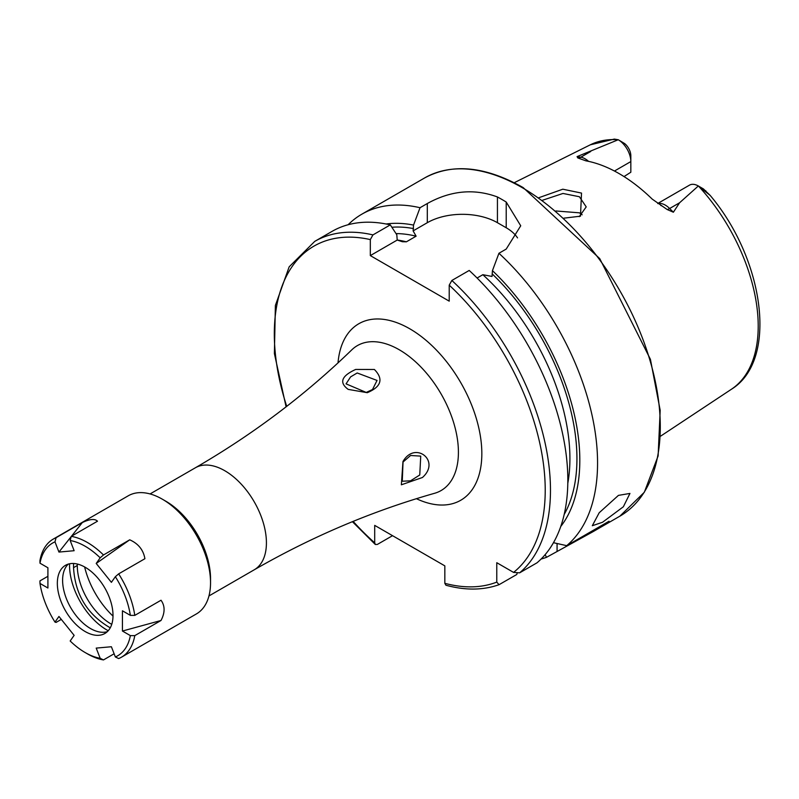 <?xml version="1.0" encoding="UTF-8"?>
<svg xmlns="http://www.w3.org/2000/svg" width="799" height="799" viewBox="0 0 799 799"><rect width="100%" height="100%" fill="white"/><g stroke="black" fill="none" stroke-linecap="round" stroke-linejoin="round"><path stroke-width="1.2" d="M366.222 392.429L372.504 389.542L377.048 380.444L357.183 372.973L350.601 376.888L346.057 383.86L366.222 392.429M374.401 369.488C383.69 379.036 381.313 386.776 367.28 392.699L348.204 389.383C338.926 382.601 341.423 375.949 355.695 369.438L374.401 369.488M403.036 462.032L402.267 481.238L410.586 480.798L419.755 474.986L420.733 456.109L410.586 455.49L403.036 462.032M422.441 477.502L401.368 484.793L402.966 461.542C414.991 440.409 441.198 460.863 422.441 477.502M579.255 216.659L586.216 206.891L579.405 196.734L562.985 193.458L542.451 200.269M538.896 197.693L562.816 189.203L581.522 193.088L580.483 216.179L563.864 218.167M602.526 522.276L623.37 506.756L629.952 493.432L618.446 495.38L599.19 512.758L592.309 525.722L602.526 522.276M657.727 203.485L689.497 185.138A17.858 10.307 60 0 1 698.336 185.977L679.589 202.766L673.377 212.224L667.135 209.508L652.224 199.121A144 83.136 60 0 0 619.075 173.583A144 83.136 60 0 0 585.937 160.849L577.847 157.962A8.679 6.422 98.9 0 0 580.793 157.203L577.058 156.624L577.847 157.962M661.312 205.752L660.773 205.433M582.151 214.801L579.405 212.824L555.834 210.966M614.451 171.036L630.83 161.578L630.83 172.234L624.029 176.579M698.456 186.047L703.41 188.904L710.181 195.425L698.476 186.057A141.213 81.528 60 0 1 731.425 389.253L660.543 436.194M477.093 278.022L482.846 274.706L492.014 276.444L492.444 270.641L498.936 253.283L506.206 249.078L520.728 225.787L506.206 202.027A195.276 112.739 -120 0 0 501.822 199.41A195.276 112.739 -120 0 0 497.437 196.963C474.127 188.354 450.746 190.542 427.305 203.525L420.034 207.72L413.542 225.088L413.113 230.891L416.119 236.184L406.391 241.807L402.406 241.737L397.223 240.06L396.793 234.756L390.302 224.889L372.943 234.906L370.317 239.6L370.317 255.6L449.218 301.153L449.218 285.153L451.854 280.469L469.203 270.452A195.276 112.739 60 0 1 536.968 562.836L519.61 572.853L513.577 572.404L496.778 562.706L496.778 582.101A191.55 110.592 60 0 1 444.833 583.32L445.942 585.238C465.368 590.511 483.065 590.331 499.035 584.698L496.778 582.101M498.936 253.283A195.276 112.739 60 0 1 566.701 545.667L553.467 542.701M541.113 559.02A195.276 112.739 60 0 0 546.496 557.332L592.838 531.784L609.038 521.228L566.701 545.667M348.124 224.739A195.276 112.739 60 0 1 361.847 214.182A195.276 112.739 60 0 1 420.034 207.72M618.236 139.735A141.213 81.528 60 0 0 590.291 144.819L614.321 139.086L618.286 139.765A17.858 10.307 -120 0 1 630.83 161.578L630.83 155.755A10.727 6.192 -120 0 0 624.638 143.57L618.246 139.735L577.058 156.624M492.444 270.641A179.366 103.55 60 0 1 560.748 526.491M546.496 557.332L545.158 554.636M386.117 224A179.366 103.55 60 0 1 413.542 225.088M517.123 573.372L516.763 574.501L499.035 584.698M372.943 234.906A195.276 112.739 60 0 0 314.766 241.368L332.114 231.35A195.276 112.739 60 0 1 390.302 224.889M392.529 535.68L377.328 544.449L375.3 544.469L374.701 542.831L374.701 525.382L444.833 565.872L444.833 583.32M517.542 237.902A49.598 28.634 0 0 0 506.206 227.755L497.437 222.701A49.598 28.634 0 0 0 427.305 222.701L413.113 230.891M397.223 240.06L370.317 255.6M107.316 631.669A39.361 22.732 60 0 1 100.374 632.119A39.361 22.732 60 0 1 90.447 628.503A39.361 22.732 60 0 1 64.439 569.877A39.361 22.732 60 0 1 68.305 564.104M85.173 631.55A39.361 22.732 60 0 1 59.456 596.853A39.361 22.732 60 0 1 65.488 565.312A39.361 22.732 60 0 1 85.173 567.26A39.361 22.732 60 0 1 110.891 601.957A39.361 22.732 60 0 1 104.859 633.497A39.361 22.732 60 0 1 85.173 631.55M110.302 627.744L109.423 627.335C87.091 614.151 75.126 594.266 73.538 567.65L73.548 563.485M112.999 616.099A61.992 35.795 60 0 1 84.634 566.96M39.99 583.44L47.91 588.014L47.91 567.769L39.99 563.195L39.95 560.638A68.195 39.371 60 0 1 53.273 539.085L128.23 495.809A68.195 39.371 60 0 1 162.327 499.185L165.832 501.213A63.231 36.504 60 0 1 210.537 578.656L210.537 582.701A68.195 39.371 60 0 1 196.414 613.922L121.458 657.197A68.195 39.371 60 0 1 118.661 658.566L115.356 656.958L111.391 646.741L96.21 648.099L100.175 658.306A65.089 37.583 60 0 1 85.173 652.553A65.089 37.583 60 0 1 70.172 640.988L74.137 635.355L58.946 616.468L54.991 622.101A65.089 37.583 60 0 1 39.99 583.44L39.95 580.883L47.91 576.289M165.832 501.213L162.327 499.185A68.195 39.371 60 0 1 210.537 582.701M71.181 536.618L58.946 552.069L74.137 550.711L70.172 540.504A65.089 37.583 60 0 1 85.173 546.256A65.089 37.583 60 0 1 100.175 557.822L103.48 554.965L129.718 539.814C138.317 543.62 143.381 549.922 144.909 558.711L118.661 573.862A68.195 39.371 60 0 1 134.781 615.39L161.018 600.239C165.093 605.872 165.093 612.623 161.018 620.483L122.437 631.04L130.357 635.614A65.089 37.583 60 0 1 115.356 656.958M70.172 540.504L71.251 536.359A68.195 39.371 60 0 1 87.361 542.461A68.195 39.371 60 0 1 103.48 554.965M100.175 658.306L103.48 659.924A68.195 39.371 60 0 1 87.361 653.822A68.195 39.371 60 0 1 87.361 653.812L85.173 652.553M130.357 635.614L134.781 635.634L161.018 620.483M134.781 635.634A68.195 39.371 60 0 1 121.458 657.197M103.48 659.924L114.127 653.772M122.437 631.04L122.437 610.796L130.357 615.37L134.781 615.39M129.718 539.814L96.21 563.455L111.391 582.341L115.356 576.708A65.089 37.583 60 0 1 130.357 615.37M96.21 563.455L100.175 557.822M58.946 552.069L54.991 541.852L56.07 537.717L82.307 522.566C89.828 519 94.891 518.551 97.488 521.208L71.251 536.359M39.99 563.195A65.089 37.583 60 0 1 54.991 541.852M54.991 622.101L56.07 622.421L61.303 619.395M53.273 539.085A68.195 39.371 60 0 1 56.07 537.717M115.356 576.708L118.661 573.862M111.73 624.349A47.73 27.556 60 0 1 77.283 565.492L77.283 564.024M82.307 522.566L71.501 536.209M657.937 203.625A17.858 10.307 60 0 1 665.327 205.133A17.858 10.307 60 0 1 669.642 208.509L673.377 212.224M667.135 209.508A8.679 2.996 134.9 0 0 669.642 208.509L679.589 202.766M224.779 470.721A58.896 33.997 60 0 1 263.251 522.616A58.896 33.997 60 0 1 254.222 569.807C311.95 536.588 372.084 511.08 434.636 493.273A83.685 48.32 60 0 0 455.4 428.973A83.685 48.32 60 0 0 399.24 349.752A83.685 48.32 60 0 0 351.82 349.822C305.118 395.096 252.953 434.416 195.326 467.805A58.896 33.997 60 0 1 224.779 470.721M338.017 362.886A101.912 58.836 60 0 1 409.767 328.788A101.912 58.836 60 0 1 481.757 449.717A101.912 58.836 60 0 1 416.429 498.706M522.206 187.645A195.276 112.739 60 0 1 649.777 359.72A195.276 112.739 60 0 1 619.844 516.194L644.324 492.264L658.126 455.909L660.184 410.306L650.416 359.32L599.749 258.626L523.135 187.555C485.143 166.192 452.284 162.996 424.569 177.977A195.276 112.739 60 0 1 522.206 187.645M492.444 274.147A175.281 101.203 60 0 1 564.184 514.466M451.854 280.469A195.276 112.739 60 0 1 519.61 572.853M449.218 285.153A191.55 110.592 60 0 1 513.577 572.404M391.86 227.256A175.281 101.203 60 0 1 413.542 228.594M396.034 233.588A170.327 98.337 60 0 1 416.119 236.184M482.846 274.706A170.327 98.337 60 0 1 567.799 483.345M397.203 240.02A170.327 98.337 60 0 1 406.391 241.807M374.701 542.831A191.55 110.592 60 0 1 353.148 521.387M286.721 406.341A191.55 110.592 60 0 1 370.317 239.6M506.206 202.027L506.206 227.755M497.437 196.963L497.437 222.701M427.305 203.525L427.305 222.701M557.073 551.23L557.073 543.52M703.679 189.842L705.877 190.881M588.563 161.368A17.858 10.307 -120 0 0 580.793 157.203L590.731 151.47M108.225 630.721A52.774 30.472 60 0 1 106.866 629.972A52.774 30.472 60 0 1 69.573 563.774M73.538 567.65L77.283 565.492M208.958 595.944L254.222 569.807M592.838 531.784L619.844 516.194M361.847 214.182L424.569 177.977M590.291 144.819L514.206 182.731M710.181 195.425C764.323 259.585 778.526 360.329 731.425 389.253M314.766 241.368L289.168 266.826L275.385 305.448L274.387 353.558L286.092 406.831M352.409 521.687L375.3 544.469M150.062 493.942L195.326 467.805"/></g></svg>
